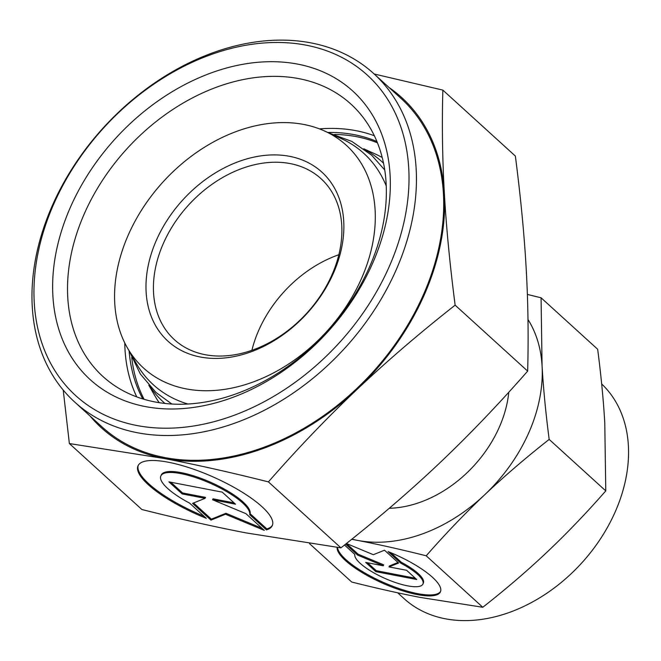 <?xml version="1.0" encoding="UTF-8"?>
<svg xmlns="http://www.w3.org/2000/svg" width="661" height="661" viewBox="0 0 661 661"><rect width="100%" height="100%" fill="white"/><g stroke="black" fill="none" stroke-linecap="round" stroke-linejoin="round"><path stroke-width="0.99" d="M333.218 273.662A114.312 84.137 -47.7 0 0 289.601 156.327A114.312 84.137 -47.7 0 0 156.64 239.662A114.312 84.137 -47.7 0 0 200.258 356.998A114.312 84.137 -47.7 0 0 333.218 273.662M331.739 275.34A108.875 80.13 -47.7 0 0 320.916 178.602A108.875 80.13 -47.7 0 0 163.573 242.951A108.875 80.13 -47.7 0 0 174.405 339.68A108.875 80.13 -47.7 0 0 331.739 275.34M338.845 254.733A108.875 80.13 -47.7 0 0 258.988 329.74A108.875 80.13 -47.7 0 0 251.891 350.338M131.729 357.403A179.635 132.217 -47.7 0 0 144.115 399.335M148.775 385.165L155.087 396.17A168.208 123.797 -47.7 0 0 159.185 402.698M149.584 386.065A162.424 119.542 -47.7 0 0 164.977 403.466M127.375 347.835A150.617 110.858 -47.7 0 0 243.545 385.156A150.617 110.858 -47.7 0 0 361.253 279.066A150.617 110.858 -47.7 0 0 324.584 131.018A150.617 110.858 -47.7 0 0 128.606 234.258A150.617 110.858 -47.7 0 0 127.375 347.835L136.488 363.732A156.401 115.113 -47.7 0 0 187.939 404.028M386.247 185.997A156.401 115.113 -47.7 0 0 341.274 138.595L324.584 131.018M383.52 163.193A162.424 119.542 -47.7 0 0 364.74 149.51M382.207 157.5A168.208 123.797 -47.7 0 0 375.324 154.038L363.765 148.799M377.439 142.817A179.635 132.217 -47.7 0 0 334.516 134.447M397.674 592.801L404.119 598.668A145.891 107.371 -47.7 0 0 614.953 512.44A145.891 107.371 -47.7 0 0 601.667 383.95M508.796 392.204A108.875 80.13 132.3 0 1 499.129 427.584A108.875 80.13 132.3 0 1 389.246 508.284M351.71 539.277L357.609 540.401C378.464 544.416 401.326 549.547 426.196 555.794C445.597 533.667 465.08 513.349 484.629 494.825C504.203 476.317 525.71 457.85 549.167 439.408C545.73 412.885 543.367 388.354 542.07 365.822L541.07 297.789L597.668 349.264C601.105 375.787 603.476 400.318 604.774 422.858L605.773 490.892C586.373 513.019 566.89 533.336 547.333 551.861C527.767 570.369 506.252 588.835 482.794 607.277L420.313 597.428C399.451 593.404 376.588 588.273 351.726 582.035L309.488 543.615M351.908 539.12A146.973 108.173 -47.7 0 0 357.609 540.401A146.973 108.173 -47.7 0 0 484.629 494.825A146.973 108.173 -47.7 0 0 528.56 433.252A146.973 108.173 -47.7 0 0 542.07 365.822A146.973 108.173 -47.7 0 0 527.982 319.478M344.505 545.019L354.8 554.381A37.181 10.312 -156 0 0 385.784 578.78A37.181 10.312 -156 0 0 422.933 584.035A37.181 10.312 -156 0 0 423.123 583.448A37.181 10.312 -156 0 0 400.921 563.263L388.098 551.588A56.342 15.624 24 0 1 440.433 591.826A56.342 15.624 24 0 1 389.825 586.233A56.342 15.624 24 0 1 337.127 547.374M390.775 552.679L401.351 562.304A37.181 10.312 24 0 1 423.544 582.49A37.181 10.312 24 0 1 423.354 583.085L422.933 584.035M337.54 547.424A56.342 15.624 -156 0 0 390.254 585.282A56.342 15.624 -156 0 0 440.614 591.339M383.256 565.791L365.69 562.404L375.845 571.649L416.744 579.523L406.589 570.286L389.023 566.898L398.616 563.032L384.504 550.2L373.341 554.703L346.422 543.499L358.138 554.199L383.677 564.833L383.256 565.791L357.708 555.149L345.604 544.143M357.708 555.149L358.138 554.199M367.557 562.767L376.274 570.691L415.298 578.21M375.845 571.649L376.274 570.691M389.023 566.898L389.453 565.948L398.021 562.486M400.921 563.263L401.351 562.304M605.773 490.892L549.167 439.408M541.07 297.789L527.371 294.418M482.794 607.277L426.196 555.794M395.741 270.853A222.096 163.465 132.3 0 1 74.767 402.119A222.096 163.465 132.3 0 1 52.682 204.786A222.096 163.465 132.3 0 1 373.655 73.52A222.096 163.465 132.3 0 1 395.741 270.853M373.655 73.52L400.913 98.315A222.096 163.465 132.3 0 1 423.007 295.649A222.096 163.465 132.3 0 1 102.034 426.915L74.767 402.119M388.808 267.565A216.651 159.458 132.3 0 1 136.819 425.502A216.651 159.458 132.3 0 1 54.161 203.117A216.651 159.458 132.3 0 1 306.15 45.179A216.651 159.458 132.3 0 1 388.808 267.565M142.776 398.938A179.635 132.217 132.3 0 1 129.126 350.884M369.185 267.688A184.188 135.563 132.3 0 1 103.009 376.555A184.188 135.563 132.3 0 1 84.691 212.9A184.188 135.563 132.3 0 1 350.867 104.041A184.188 135.563 132.3 0 1 369.185 267.688M136.786 396.922A184.188 135.563 132.3 0 1 124.78 342.96M372.143 264.35A195.069 143.569 132.3 0 1 145.255 406.556A195.069 143.569 132.3 0 1 70.826 206.323A195.069 143.569 132.3 0 1 297.714 64.125A195.069 143.569 132.3 0 1 372.143 264.35M388.924 87.409A223.187 164.267 132.3 0 1 444.357 193.417A223.187 164.267 132.3 0 1 423.841 295.814A223.187 164.267 132.3 0 1 357.138 389.312C386.859 361.203 419.528 333.152 455.14 305.159C449.918 264.887 446.324 227.64 444.357 193.417C442.416 159.21 441.912 124.772 442.845 90.103L515.365 156.062C520.587 196.334 524.181 233.581 526.148 267.804C528.089 302.011 528.602 336.449 527.66 371.118C498.204 404.714 468.624 435.574 438.929 463.7C409.209 491.801 376.547 519.852 340.927 547.853L246.041 532.898C214.371 526.792 179.652 519.001 141.892 509.515L69.372 443.556L164.259 458.511C195.929 464.617 230.648 472.408 268.407 481.886C297.871 448.29 327.443 417.43 357.138 389.312A223.187 164.267 132.3 0 1 164.259 458.511A223.187 164.267 132.3 0 1 90.045 416.009M266.441 529.882L249.701 514.663A48.501 13.451 -156 0 0 209.297 482.836A48.501 13.451 -156 0 0 160.838 475.978A48.501 13.451 -156 0 0 160.59 476.746A48.501 13.451 -156 0 0 189.542 503.079L206.273 518.298A73.487 20.375 24 0 1 138.017 465.815A73.487 20.375 24 0 1 204.018 473.111A73.487 20.375 24 0 1 272.282 525.594A73.487 20.375 24 0 1 266.441 529.882L266.862 528.932A73.487 20.375 -156 0 0 272.472 525.107M249.701 514.663L250.131 513.704L266.862 528.932M160.838 475.978L161.267 475.019A48.501 13.451 24 0 1 209.719 481.877A48.501 13.451 24 0 1 250.131 513.704M138.248 465.344A73.487 20.375 -156 0 0 204.034 516.258M245.909 513.655L264.309 530.386L225.525 514.233L210.958 520.116L192.558 503.376L205.067 498.328L182.155 493.916L168.902 481.861L222.253 492.139L235.506 504.186L212.594 499.774L245.909 513.655M212.594 499.774L213.016 498.824L234.06 502.872M170.778 482.224L182.576 492.957L205.488 497.369L205.067 498.328M182.155 493.916L182.576 492.957M193.582 502.963L211.38 519.158L225.946 513.283L262.012 528.296M210.958 520.116L211.38 519.158M225.525 514.233L225.946 513.283M455.14 305.159L527.66 371.118M442.845 90.103L374.167 73.991M268.407 481.886L340.927 547.853M63.216 390.048L69.372 443.556M319.478 128.895A184.188 135.563 132.3 0 1 374.333 135.753M327.782 132.473A179.635 132.217 132.3 0 1 376.91 141.52M328.74 132.902L351.834 141.429L371.606 155.178L384.743 169.993M129.647 351.792L140.322 373.986L155.872 392.37L171.86 404.045"/></g></svg>
